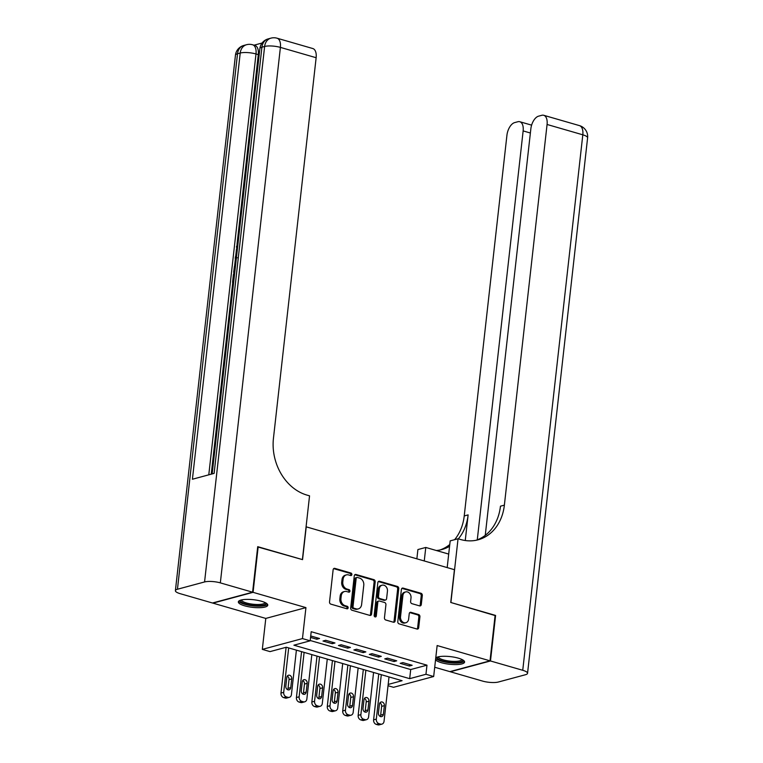 <?xml version="1.0" encoding="UTF-8"?>
<svg xmlns="http://www.w3.org/2000/svg" width="763" height="763" viewBox="0 0 763 763"><rect width="100%" height="100%" fill="white"/><g stroke="black" fill="none" stroke-linecap="round" stroke-linejoin="round"><path stroke-width="1.14" d="M351.877 574.587A1.307 1.049 74.9 0 0 350.951 573.032L334.852 568.378A1.86 1.497 74.9 0 0 333.135 569.723L329.53 601.902A1.86 1.497 74.9 0 0 330.846 604.134L346.946 608.788A1.307 1.049 74.9 0 0 347.222 606.28L345.143 605.679A5.961 4.807 74.9 0 1 340.937 598.554L341.233 595.874A5.961 4.807 74.9 0 1 344.533 591.516A5.961 4.807 74.9 0 1 346.726 591.554L348.805 592.155A1.307 1.049 74.9 0 0 349.092 589.656L347.003 589.055A5.961 4.807 74.9 0 1 342.797 581.931L343.102 579.251A5.961 4.807 74.9 0 1 346.402 574.892A5.961 4.807 74.9 0 1 348.586 574.93L350.675 575.531A1.307 1.049 74.9 0 0 351.877 574.587M350.551 575.493A1.307 1.049 74.9 0 0 349.864 573.318L333.765 568.664A1.86 1.497 74.9 0 0 333.66 568.635M346.822 608.75A1.307 1.049 74.9 0 0 346.135 606.575L344.056 605.975L345.143 605.679M348.691 592.126A1.307 1.049 74.9 0 0 348.004 589.942L345.916 589.341L347.003 589.055M435.549 659.814A14.802 3.844 -173.6 0 0 441.415 662.704A14.802 3.844 -173.6 0 0 456.465 664.573A14.802 3.844 -173.6 0 0 464.591 662.084A14.802 3.844 -173.6 0 0 458.334 658.154A14.802 3.844 -173.6 0 0 435.768 657.859M261.528 601.263A14.802 3.844 -173.6 0 0 246.468 599.394A14.802 3.844 -173.6 0 0 238.352 601.883A14.802 3.844 -173.6 0 0 244.599 605.812A14.802 3.844 -173.6 0 0 259.658 607.682A14.802 3.844 -173.6 0 0 267.775 605.183A14.802 3.844 -173.6 0 0 261.528 601.263M419.583 605.879A1.86 1.497 74.9 0 0 421.29 604.525L422.311 595.502A1.86 1.497 74.9 0 0 420.995 593.271L403.112 588.101A1.86 1.497 74.9 0 0 401.395 589.456L397.79 621.635A1.86 1.497 74.9 0 0 399.106 623.857L416.979 629.027A1.86 1.497 74.9 0 0 418.696 627.682L419.917 616.771A1.86 1.497 74.9 0 0 418.61 614.549L410.952 612.336A1.86 1.497 74.9 0 0 409.235 613.69L408.634 619.098A4.979 4.015 74.9 0 1 405.878 622.732A4.979 4.015 74.9 0 1 400.527 616.752L402.902 595.569A4.979 4.015 74.9 0 1 405.658 591.926A4.979 4.015 74.9 0 1 411.009 597.906L410.608 601.444A1.86 1.497 74.9 0 0 411.925 603.667L419.583 605.879M310.217 640.5L410.704 669.552L426.975 665.174L425.954 674.282L433.67 676.514L393.527 687.31L388.033 685.718M257.675 546.937L302.549 559.632L306.23 526.842L454.424 569.684L450.742 602.465L495.12 615.293L490.018 660.834L437.142 645.546L433.67 676.514M258.171 546.804L253.068 592.336L212.925 603.132L265.791 618.421L262.319 649.38L302.463 638.583L310.179 640.815L293.908 645.193L409.683 678.66L425.954 674.282M265.791 618.421L305.934 607.615L253.068 592.336M305.934 607.615L302.463 638.583M426.975 665.174L311.199 631.707L310.179 640.815M375.186 581.883A1.86 1.497 74.9 0 0 373.87 579.651L355.987 574.482A1.86 1.497 74.9 0 0 354.28 575.836L350.665 608.016A1.86 1.497 74.9 0 0 351.981 610.238L369.864 615.407A1.86 1.497 74.9 0 0 371.571 614.062L375.186 581.883L374.099 582.169A1.86 1.497 74.9 0 0 372.783 579.947L354.909 574.777A1.86 1.497 74.9 0 0 354.795 574.749M379.554 581.292L397.428 586.461A1.86 1.497 74.9 0 1 398.744 588.693L395.139 620.872A1.86 1.497 74.9 0 1 393.422 622.217L385.773 620.004A1.86 1.497 74.9 0 1 384.457 617.782L385.916 604.735A1.86 1.497 74.9 0 0 384.6 602.503L379.526 601.034A1.86 1.497 74.9 0 0 377.809 602.389L376.293 615.97A1.307 1.049 74.9 0 1 374.166 615.36L377.838 582.646A1.86 1.497 74.9 0 1 379.554 581.292L378.467 581.587L396.35 586.757L397.428 586.461M434.71 667.244L449.874 671.631L490.018 660.834M310.56 637.42L316.836 639.241L319.544 638.507L310.722 635.96M334.976 642.971L325.715 640.291L323.007 641.025L332.267 643.695L334.976 642.971M350.417 647.434L341.156 644.754L338.438 645.488L347.709 648.159L350.417 647.434M365.849 651.898L356.588 649.218L353.879 649.942L363.14 652.623L365.849 651.898M381.29 656.352L372.029 653.681L369.311 654.406L378.582 657.086L381.29 656.352M396.722 660.815L387.461 658.145L384.752 658.87L394.013 661.55L396.722 660.815M400.184 663.333L409.454 666.013L412.163 665.279L402.902 662.599L400.184 663.333M388.176 684.44L402.082 680.701L286.316 647.234L270.035 651.612L262.319 649.38M410.704 669.552L409.683 678.66M316.836 639.241L316.998 637.773M332.267 643.695L332.43 642.236M347.709 648.159L347.871 646.7M363.14 652.623L363.302 651.154M378.582 657.086L378.744 655.617M394.013 661.55L394.175 660.081M409.454 666.013L409.617 664.544M346.402 574.892L345.315 575.188A5.961 4.807 74.9 0 0 342.015 579.537L343.102 579.251M345.916 589.341A5.961 4.807 74.9 0 1 341.71 582.226L342.015 579.537M344.533 591.516L343.445 591.811A5.961 4.807 74.9 0 0 340.145 596.17L341.233 595.874M344.056 605.975A5.961 4.807 74.9 0 1 339.85 598.85L340.145 596.17M369.969 615.436A1.86 1.497 74.9 0 0 370.494 614.349L374.099 582.169M357.38 577.467A1.307 1.049 74.9 0 0 356.178 578.411L353.011 606.661A1.307 1.049 74.9 0 0 353.927 608.216L356.121 608.855A5.961 4.807 74.9 0 0 358.314 608.893A5.961 4.807 74.9 0 0 361.614 604.534L363.779 585.231A5.961 4.807 74.9 0 0 359.573 578.106L357.38 577.467M356.903 577.457L355.816 577.753A1.307 1.049 74.9 0 0 355.091 578.707L356.178 578.411M358.314 608.893L357.227 609.179A5.961 4.807 74.9 0 1 355.043 609.151L352.84 608.512A1.307 1.049 74.9 0 1 351.924 606.957L355.091 578.707M393.527 622.246A1.86 1.497 74.9 0 0 394.051 621.158L397.666 588.979A1.86 1.497 74.9 0 0 396.35 586.757M378.839 601.025L377.761 601.32A1.86 1.497 74.9 0 0 376.731 602.675L375.205 616.266L376.293 615.97M374.967 616.876A1.307 1.049 74.9 0 0 375.205 616.266M387.442 591.191A4.979 4.015 74.9 0 0 382.091 585.202A4.979 4.015 74.9 0 0 379.335 588.845L378.496 596.313A1.86 1.497 74.9 0 0 379.812 598.535L384.886 600.004A1.86 1.497 74.9 0 0 386.603 598.65L387.442 591.191M382.091 585.202L381.004 585.498A4.979 4.015 74.9 0 0 378.248 589.141L379.335 588.845M385.573 600.014L384.485 600.309A1.86 1.497 74.9 0 1 383.799 600.29L378.725 598.831A1.86 1.497 74.9 0 1 377.408 596.599L378.248 589.141M405.658 591.926L404.581 592.222A4.979 4.015 74.9 0 0 401.815 595.855L402.902 595.569M405.878 622.732L404.791 623.028A4.979 4.015 74.9 0 1 399.44 617.048L401.815 595.855M417.094 629.055A1.86 1.497 74.9 0 0 417.609 627.968L418.839 617.067A1.86 1.497 74.9 0 0 417.523 614.844L409.874 612.632A1.86 1.497 74.9 0 0 409.76 612.603M419.688 605.908A1.86 1.497 74.9 0 0 420.213 604.821L421.224 595.789A1.86 1.497 74.9 0 0 419.908 593.566L402.025 588.397A1.86 1.497 74.9 0 0 401.92 588.368M286.115 647.291L280.984 693.071A3.796 3.062 -105.1 0 0 283.664 697.611L285.209 698.059A3.796 3.062 -105.1 0 0 286.602 698.078L289.311 697.344A3.796 3.062 74.9 0 0 291.418 694.578L296.397 650.152M289.311 697.344A3.796 3.062 74.9 0 1 287.918 697.325L286.373 696.877A3.796 3.062 74.9 0 1 283.693 692.346L288.681 647.921M287.584 689.666A3.033 2.451 74.9 0 0 288.052 688.35L289.024 679.604A3.033 2.451 74.9 0 0 287.269 676.123M290.76 687.616L291.743 678.87A3.033 2.451 74.9 0 0 288.481 675.226A3.033 2.451 74.9 0 0 286.802 677.449L285.82 686.185A3.033 2.451 74.9 0 0 289.082 689.838A3.033 2.451 74.9 0 0 290.76 687.616L288.052 688.35M265.848 602.961A12.809 3.329 6.4 0 1 252.095 605.288A12.809 3.329 6.4 0 1 240.717 600.147M241.537 599.928A11.865 3.081 -173.6 0 0 252.276 604.143A11.865 3.081 -173.6 0 0 265.104 602.57M238.762 601.13A14.707 3.815 -173.6 0 0 251.924 605.765A14.707 3.815 -173.6 0 0 267.536 604.363M462.664 659.852A12.809 3.329 6.4 0 1 448.911 662.189A12.809 3.329 6.4 0 1 437.533 657.038M438.353 656.819A11.865 3.081 -173.6 0 0 449.092 661.035A11.865 3.081 -173.6 0 0 461.911 659.461M435.721 658.25A14.707 3.815 -173.6 0 0 448.739 662.656A14.707 3.815 -173.6 0 0 464.352 661.254M262.091 43.014L254.05 45.179M277.055 38.207A11.388 11.388 0 0 0 270.932 38.15A11.388 9.175 -105.1 0 0 264.627 46.467A11.388 2.957 6.4 0 1 280.402 47.392A11.388 6.056 -73.9 0 0 277.055 38.207L312.792 48.536A11.388 6.056 106.1 0 1 316.14 57.721L280.402 47.392L220.335 582.875A11.388 2.957 -173.6 0 0 204.57 581.95L264.627 46.467L261.919 47.201L214.117 473.394L192.419 479.24L240.221 53.038A11.388 2.957 6.4 0 1 255.996 53.963A11.388 6.056 -73.9 0 0 252.648 44.779L254.956 45.446A11.388 6.056 106.1 0 1 258.304 54.631L255.996 53.963L208.785 474.834M211.246 474.166L232.763 282.348M233.64 274.518L233.898 272.257M234.623 265.762L235.443 258.514M235.672 256.473L236.511 248.986M237.016 244.427L258.304 54.631M220.335 582.875L252.601 592.202L257.713 546.67L302.396 559.584L309.549 495.836L306.926 495.082A47.449 38.236 -105.1 0 1 273.44 438.391L316.14 57.721M204.57 581.95L177.445 589.246A11.388 2.957 -173.6 0 0 175.395 590.657A11.388 2.957 -173.6 0 0 180.192 593.681L212.457 602.999L252.601 592.202M233.688 281.976L232.553 282.281L233.411 274.575L234.165 274.375L233.859 280.441M232.553 282.281L233.621 282.596M234.823 271.886L233.678 272.2L234.413 266.506L235.729 263.788M235.519 265.658L234.994 270.35M233.678 272.2L234.746 272.505M236.282 258.876L235.223 258.428L235.424 256.683L236.644 255.624M236.492 257.007L236.072 257.35L237.198 257.78M237.894 244.494L237.646 246.726M237.198 246.602L237.427 248.69M237.217 250.493L236.454 246.726L238.104 242.653M495.092 615.56L450.895 602.512L458.048 538.764L460.671 539.527A47.449 38.236 74.9 0 0 478.105 539.803A47.449 38.236 74.9 0 0 504.372 505.144L547.071 124.474A11.388 6.056 -73.9 0 0 543.723 115.289A11.388 6.056 -73.9 0 0 541.787 115.299L538.583 116.167A11.388 6.056 -73.9 0 0 530.848 128.842L485.249 535.359M447.185 567.596L450.18 540.881L458.048 538.764M416.865 558.831L417.905 549.56L425.773 547.452L448.701 554.081M490.475 660.968L450.332 671.764L482.597 681.092A11.388 2.957 -173.6 0 0 498.373 682.017L525.488 674.721A11.388 2.957 -173.6 0 0 527.548 673.309A11.388 2.957 -173.6 0 0 522.741 670.286L490.475 660.968L495.588 615.426M424.257 560.967L425.773 547.452M477.276 539.851L523.141 130.912A11.388 6.056 -73.9 0 0 519.794 121.727A11.388 6.056 -73.9 0 0 517.858 121.737L514.663 122.595A11.388 6.056 -73.9 0 0 506.928 135.28L464.228 515.941A47.449 38.236 74.9 0 1 454.614 539.689M458.344 538.85A47.449 38.236 74.9 0 0 468.129 514.891L465.258 540.519M439.898 550.018A47.449 38.236 74.9 0 0 449.779 544.505M436.369 550.514A47.449 38.236 74.9 0 0 441.872 549.551A47.449 38.236 74.9 0 0 449.569 546.318M476.131 540.261A47.449 38.236 74.9 0 0 500.461 506.193L504.372 505.144M301.566 651.64L296.416 697.535A3.796 3.062 -105.1 0 0 299.096 702.074L300.641 702.513A3.796 3.062 -105.1 0 0 302.034 702.542L304.752 701.807A3.796 3.062 74.9 0 0 306.85 699.032L311.829 654.616M304.752 701.807A3.796 3.062 74.9 0 1 303.35 701.788L301.814 701.34A3.796 3.062 74.9 0 1 299.134 696.81L304.113 652.384M303.016 694.13A3.033 2.451 74.9 0 0 303.483 692.804L304.466 684.068A3.033 2.451 74.9 0 0 302.701 680.586M306.192 692.079L307.174 683.333A3.033 2.451 74.9 0 0 303.922 679.69A3.033 2.451 74.9 0 0 302.234 681.912L301.261 690.649A3.033 2.451 74.9 0 0 304.513 694.292A3.033 2.451 74.9 0 0 306.192 692.079L303.483 692.804M317.007 656.104L311.857 701.998A3.796 3.062 -105.1 0 0 314.537 706.528L316.082 706.977A3.796 3.062 -105.1 0 0 317.475 707.005L320.183 706.271A3.796 3.062 74.9 0 0 322.291 703.496L327.27 659.07M320.183 706.271A3.796 3.062 74.9 0 1 318.791 706.252L317.246 705.804A3.796 3.062 74.9 0 1 314.566 701.264L319.554 656.848M318.457 698.593A3.033 2.451 74.9 0 0 318.924 697.268L319.897 688.531A3.033 2.451 74.9 0 0 318.142 685.05M321.633 696.543L322.615 687.797A3.033 2.451 74.9 0 0 319.354 684.153A3.033 2.451 74.9 0 0 317.675 686.366L316.693 695.112A3.033 2.451 74.9 0 0 319.955 698.755A3.033 2.451 74.9 0 0 321.633 696.543L318.924 697.268M332.439 660.567L327.289 706.462A3.796 3.062 -105.1 0 0 329.969 710.992L331.514 711.44A3.796 3.062 -105.1 0 0 332.906 711.459L335.625 710.735A3.796 3.062 74.9 0 0 337.723 707.959L342.701 663.533M335.625 710.735A3.796 3.062 74.9 0 1 334.223 710.715L332.687 710.267A3.796 3.062 74.9 0 1 330.007 705.727L334.986 661.302M333.889 703.057A3.033 2.451 74.9 0 0 334.356 701.731L335.339 692.985A3.033 2.451 74.9 0 0 333.574 689.514M337.065 701.006L338.047 692.26A3.033 2.451 74.9 0 0 334.795 688.617A3.033 2.451 74.9 0 0 333.107 690.83L332.134 699.576A3.033 2.451 74.9 0 0 335.386 703.219A3.033 2.451 74.9 0 0 337.065 701.006L334.356 701.731M347.88 665.031L342.73 710.925A3.796 3.062 -105.1 0 0 345.41 715.456L346.955 715.904A3.796 3.062 -105.1 0 0 348.348 715.923L351.056 715.198A3.796 3.062 74.9 0 0 353.164 712.423L358.143 667.997M351.056 715.198A3.796 3.062 74.9 0 1 349.664 715.169L348.119 714.731A3.796 3.062 74.9 0 1 345.439 710.191L350.427 665.765M349.33 707.52A3.033 2.451 74.9 0 0 349.797 706.195L350.77 697.449A3.033 2.451 74.9 0 0 349.015 693.968M352.506 705.46L353.488 696.724A3.033 2.451 74.9 0 0 350.227 693.071A3.033 2.451 74.9 0 0 348.548 695.293L347.566 704.039A3.033 2.451 74.9 0 0 350.827 707.683A3.033 2.451 74.9 0 0 352.506 705.46L349.797 706.195M363.312 669.494L358.162 715.379A3.796 3.062 -105.1 0 0 360.842 719.919L362.387 720.367A3.796 3.062 -105.1 0 0 363.779 720.386L366.498 719.662A3.796 3.062 74.9 0 0 368.596 716.886L373.574 672.461M366.498 719.662A3.796 3.062 74.9 0 1 365.096 719.633L363.56 719.185A3.796 3.062 74.9 0 1 360.88 714.654L365.858 670.229M364.762 711.974A3.033 2.451 74.9 0 0 365.229 710.658L366.211 701.912A3.033 2.451 74.9 0 0 364.447 698.431M367.938 709.924L368.92 701.187A3.033 2.451 74.9 0 0 365.668 697.535A3.033 2.451 74.9 0 0 363.98 699.757L363.007 708.503A3.033 2.451 74.9 0 0 366.259 712.146A3.033 2.451 74.9 0 0 367.938 709.924L365.229 710.658M378.753 673.958L373.603 719.843A3.796 3.062 -105.1 0 0 376.283 724.383L377.828 724.831A3.796 3.062 -105.1 0 0 379.221 724.85L381.929 724.116A3.796 3.062 74.9 0 0 384.037 721.35L389.016 676.924M381.929 724.116A3.796 3.062 74.9 0 1 380.537 724.097L378.992 723.648A3.796 3.062 74.9 0 1 376.312 719.118L381.3 674.692M380.203 716.438A3.033 2.451 74.9 0 0 380.67 715.122L381.643 706.376A3.033 2.451 74.9 0 0 379.888 702.895M383.379 714.387L384.361 705.651A3.033 2.451 74.9 0 0 381.099 701.998A3.033 2.451 74.9 0 0 379.421 704.22L378.438 712.957A3.033 2.451 74.9 0 0 381.7 716.61A3.033 2.451 74.9 0 0 383.379 714.387L380.67 715.122M349.864 573.318L350.951 573.032M346.135 606.575L347.222 606.28M348.004 589.942L349.092 589.656M341.71 582.226L342.797 581.931M339.85 598.85L340.937 598.554M333.765 568.664L334.852 568.378M370.494 614.349L371.571 614.062M354.909 574.777L355.987 574.482M372.783 579.947L373.87 579.651M351.924 606.957L353.011 606.661M352.84 608.512L353.927 608.216M355.043 609.151L356.121 608.855M397.666 588.979L398.744 588.693M394.051 621.158L395.139 620.872M376.731 602.675L377.809 602.389M377.408 596.599L378.496 596.313M378.725 598.831L379.812 598.535M383.799 600.29L384.886 600.004M399.44 617.048L400.527 616.752M409.874 612.632L410.952 612.336M417.523 614.844L418.61 614.549M418.839 617.067L419.917 616.771M417.609 627.968L418.696 627.682M402.025 588.397L403.112 588.101M419.908 593.566L420.995 593.271M421.224 595.789L422.311 595.502M420.213 604.821L421.29 604.525M283.693 692.346L280.984 693.071M286.373 696.877L283.664 697.611M287.918 697.325L285.209 698.059M289.024 679.604L291.743 678.87M252.648 44.779A11.388 11.388 0 0 0 246.525 44.721A11.388 9.175 -105.1 0 0 240.221 53.038L237.512 53.763L177.445 589.246M235.452 55.174A11.388 2.957 6.4 0 1 237.512 53.763A11.388 9.175 74.9 0 1 243.807 45.446A11.388 11.388 0 0 0 235.452 55.174L175.395 590.657M259.868 48.603A11.388 2.957 6.4 0 1 261.919 47.201A11.388 9.175 74.9 0 1 268.223 38.884A11.388 11.388 0 0 0 259.868 48.603L212.162 473.928M468.129 514.891L464.228 515.941M522.741 670.286L582.808 134.813L547.071 124.474M530.38 133.01L523.141 130.912M582.808 134.813A11.388 2.957 6.4 0 1 587.605 137.826A11.388 11.388 0 0 0 579.46 125.618A11.388 6.056 106.1 0 1 582.808 134.813M299.134 696.81L296.416 697.535M301.814 701.34L299.096 702.074M303.35 701.788L300.641 702.513M304.466 684.068L307.174 683.333M314.566 701.264L311.857 701.998M317.246 705.804L314.537 706.528M318.791 706.252L316.082 706.977M319.897 688.531L322.615 687.797M330.007 705.727L327.289 706.462M332.687 710.267L329.969 710.992M334.223 710.715L331.514 711.44M335.339 692.985L338.047 692.26M345.439 710.191L342.73 710.925M348.119 714.731L345.41 715.456M349.664 715.169L346.955 715.904M350.77 697.449L353.488 696.724M360.88 714.654L358.162 715.379M363.56 719.185L360.842 719.919M365.096 719.633L362.387 720.367M366.211 701.912L368.92 701.187M376.312 719.118L373.603 719.843M378.992 723.648L376.283 724.383M380.537 724.097L377.828 724.831M381.643 706.376L384.361 705.651M246.525 44.721L243.807 45.446M270.932 38.15L268.223 38.884M531.62 125.142L519.794 121.727M527.548 673.309L587.605 137.826M579.46 125.618L543.723 115.289"/></g></svg>

